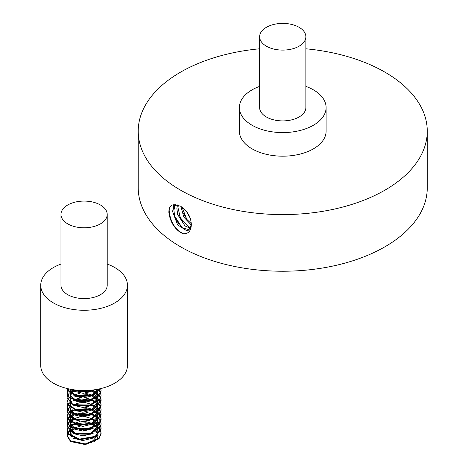 <?xml version="1.0" encoding="UTF-8"?>
<svg xmlns="http://www.w3.org/2000/svg" width="468" height="468" viewBox="0 0 468 468"><rect width="100%" height="100%" fill="white"/><g stroke="black" fill="none" stroke-linecap="round" stroke-linejoin="round"><path stroke-width="0.7" d="M69.972 389.148L72.207 390.552L87.762 392.365L95.519 389.622M93.682 389.891L87.639 391.71L72.113 389.826L71.341 389.399M67.088 388.504L67.263 390.242L77.062 396.928L93.202 395.536L100.76 388.586M100.456 388.656L93.091 394.898L76.951 396.22L67.246 389.493L67.076 388.498M69.346 389.019L67.842 390.85M67.661 391.207L67.111 393.553L69.165 397.911L82.76 402.234L97.549 397.712L101.1 390.505M101.076 390.774L100.678 388.809M100.825 388.569L101.082 390.499L97.473 397.092L82.631 401.55L69.106 397.174L67.111 392.868L67.503 390.885M67.661 390.523L68.778 388.896M89.698 390.3L91.19 390.833L89.271 390.33M77.039 390.177L75.272 390.628M67.082 397.841L72.85 405.019L88.61 406.37L100.298 399.169L101.082 395.91L100.257 398.56L88.487 405.709L72.756 404.293L67.07 397.578L67.503 395.53M101.076 395.647L100.643 393.547M100.509 393.208L99.304 391.166M99.023 390.827L97.748 389.551M98.087 389.171L99.304 390.487M99.561 390.833L100.643 392.868M100.755 393.208L101.082 395.232M67.661 395.208L69.235 393.208M69.621 392.868L70.498 392.19M70.732 392.038L72.856 390.862M95.607 392.722L93.097 390.85L95.981 392.33M91.09 395.536L87.475 394.682L75.02 395.442M67.082 402.872L67.421 404.861L77.869 411.243L93.928 409.377L101.123 400.631L100.684 398.291M100.544 397.958L99.304 395.928M99.023 395.589L97.759 394.331M97.59 394.185L96.771 393.547M97.227 393.208L99.304 395.249M99.561 395.583L100.684 397.607M100.796 397.94L101.123 399.953L93.822 408.74L77.752 410.541L67.398 404.112L67.076 402.316L67.532 400.292M67.696 399.947L69.206 397.946M93.237 395.647L95.993 397.075M74.792 400.292L91.149 400.28L81.602 399.052L75.126 400.14M71.598 401.614L71.019 401.953M70.639 402.193L70.007 402.644M69.586 402.971L67.837 405.013M67.649 405.364L67.105 407.71L69.609 412.472L83.632 416.38L98.069 411.425L101.076 405.341L100.673 402.966M100.538 402.615L99.339 400.62M99.052 400.28L97.777 399.046M97.619 398.917L96.788 398.286M96.49 397.402L96.788 397.607M97.25 397.946L99.339 399.941M99.602 400.28L100.673 402.287M100.79 402.638L101.076 404.656L97.993 410.81L83.509 415.701L69.545 411.735L67.105 407.025L67.497 405.036M67.655 404.685L69.211 402.626M93.062 400.286L96.01 401.766M91.172 404.99L75.254 404.791M71.516 406.382L71.001 406.698M70.674 406.914L70.042 407.371M69.621 407.716L67.854 409.722M67.673 410.05L67.059 412.419L73.523 419.463L89.452 420.346L100.544 412.805L101.094 410.073M101.082 409.816L100.643 407.716M100.509 407.376L99.298 405.335M99.017 404.99L97.748 403.714M97.619 403.609L96.788 402.966M96.484 402.076L96.788 402.287M97.25 402.626L97.748 403.036M97.8 403.083L99.298 404.65M99.555 404.995L100.643 407.031M100.76 407.371L101.088 409.395L100.515 412.203L89.329 419.691L73.423 418.743L67.059 411.741L67.509 409.693M67.667 409.371L69.235 407.376M95.607 406.885L93.109 405.007L95.975 406.493M91.114 409.711L86.615 408.716L75.003 409.611M71.657 410.992L70.996 411.378M70.656 411.6L69.984 412.092M69.568 412.437L67.883 414.449M67.69 414.794L67.099 416.906M67.088 417.158L67.626 419.474L78.694 425.541L94.63 423.195L101.117 414.788L100.69 412.443M100.55 412.109L99.315 410.091M99.029 409.757L97.765 408.5M97.59 408.348L96.777 407.716M97.227 407.376L97.713 407.768M95.688 412.472L97.794 407.839L99.31 409.412M99.573 409.746L100.69 411.764M100.807 412.097L101.117 414.11L94.53 422.563L78.571 424.839L67.591 418.725L67.088 416.479L67.532 414.467M67.69 414.116L69.2 412.103M69.568 411.758L70.475 411.044M70.738 410.863L72.868 409.716M93.22 409.81L95.998 411.237M74.786 414.455L91.155 414.437L80.736 413.256L75.167 414.285M71.581 415.789L71.025 416.116M70.639 416.362L70.013 416.801M69.597 417.134L67.831 419.17M67.644 419.521L67.117 421.469M67.105 421.867L70.089 427.015L84.509 430.501L98.549 425.125L101.07 419.498L100.661 417.128M100.532 416.777L99.333 414.777M99.046 414.432L97.771 413.197M97.625 413.074L96.788 412.443M96.49 411.553L96.788 411.758M97.256 412.103L97.742 412.489M97.8 412.068L99.333 414.092M99.596 414.437L100.667 416.444M100.778 416.795L101.07 418.819L98.485 424.511L84.38 429.829L70.019 426.278L67.105 421.182L67.491 419.188M67.649 418.837L69.217 416.783M69.597 416.456L70.469 415.795M70.75 415.607L72.897 414.455M95.612 416.333L93.062 414.449L96.004 415.923M93.787 420.147L92.383 419.562M91.207 419.158L75.225 418.959M71.528 420.533L70.996 420.855M70.674 421.065L70.036 421.533M69.615 421.879L67.866 423.885M67.679 424.213L67.059 426.582L74.225 433.889L90.277 434.292L100.749 426.436L101.1 424.102M101.094 423.979L100.649 421.884M100.515 421.545L99.292 419.503M99.017 419.158L97.748 417.883M97.613 417.766L96.782 417.123M96.484 416.233L96.782 416.444M97.245 416.783L97.742 417.193M97.8 417.245L99.298 418.819M99.549 419.164L100.649 421.2M100.76 421.533L101.1 423.558L100.725 425.833L90.154 433.643L74.12 433.169L67.059 425.903L67.515 423.856M67.679 423.528L69.229 421.539M69.615 421.194L70.504 420.504M70.727 420.352L72.838 419.176M93.138 419.182L95.975 420.656M91.143 423.885L85.743 422.774L75.003 423.774M71.657 425.155L71.001 425.535M70.65 425.763L69.978 426.249M69.568 426.594L67.878 428.612M67.69 428.963L67.105 431.057M67.094 431.32L67.872 434.082L79.531 439.809L95.302 436.995L101.111 428.945L100.69 426.594M100.556 426.26L99.321 424.254M99.035 423.914L97.771 422.668M97.59 422.51L96.777 421.884M97.227 421.539L97.713 421.931M97.8 422.013L99.321 423.569M99.579 423.909L100.69 425.915M100.807 426.254L101.111 428.267L95.209 436.363L79.408 439.113L67.831 433.333L67.094 430.636L67.527 428.635M67.69 428.279L69.194 426.254M69.568 425.915L70.469 425.207M70.744 425.02L72.879 423.879M93.202 423.961L96.004 425.394M93.787 429.045L95.612 430.484M96.496 431.49L97.274 432.836M97.777 435.258L91.172 442.757M98.11 434.953L97.613 437.586A13.712 7.915 180 0 1 94.554 441.394M95.975 431.829L97.028 433.333M97.713 435.31L97.759 435.655M93.091 423.897L95.612 425.81M96.484 426.804L97.297 428.15M97.473 428.565L97.777 429.829M75.225 438.235L70.387 432.871L70.498 431.999M70.674 431.438L70.867 431.01M71.165 430.501L72.996 428.665M73.833 428.138L80.163 426.249M92.184 424.353L95.133 426.254M96.01 427.108L97.069 428.612M97.274 429.045L97.596 429.981M97.713 430.56L97.771 431.11M93.009 438.083L82.842 440.569L73.4 438.259M71.551 436.685L70.393 433.789L70.727 432.157M71.499 430.94L73.862 429.08M74.781 428.618L91.161 428.6M93.114 419.17L95.607 421.054M96.484 422.089L97.268 423.441M97.467 423.95L97.759 425.172M97.8 426.717L97.8 425.781L91.079 433.374M75.155 433.514L70.358 428.138L70.457 427.284M70.639 426.722L70.873 426.237M71.154 425.786L73.037 423.95M73.874 423.417L80.051 421.533M85.428 421.528L92.231 423.429M92.237 419.638L95.098 421.539M95.993 422.417L97.057 423.885M97.297 424.365L97.631 425.277M97.753 425.857L97.794 426.19M97.8 426.266L95.735 431.297M93.208 433.274L83.175 435.843L73.728 433.707M71.563 431.993L70.381 428.144M70.411 428.723L70.744 427.477M71.499 426.254L73.833 424.353M96.496 417.327L97.28 418.673M97.461 419.147L97.748 420.428M97.783 421.083L91.19 428.589M75.02 428.723L70.393 423.423L70.487 422.54M70.656 421.972L70.867 421.498M71.124 421.06L72.996 419.246M73.856 418.714L80.098 416.801M85.498 416.812L92.214 418.696M93.799 415.8L95.109 416.795M95.981 417.667L97.034 419.17M97.268 419.65L97.596 420.562M97.724 421.136L97.765 421.44M97.8 421.92L95.688 426.623M93.155 428.553L83.029 431.11L73.534 428.881M71.651 427.331L70.381 423.95M70.411 423.727L70.738 422.709M71.499 421.545L73.874 419.626M93.097 409.734L95.612 411.647M96.484 412.647L97.297 413.999M97.473 414.42L97.783 415.672M97.8 417.275L97.8 416.344L91.278 423.862M75.249 424.09L70.381 418.708L70.492 417.842M70.674 417.286L70.867 416.848M71.165 416.339L73.008 414.502M85.591 412.086L92.19 413.987M92.19 410.196L95.127 412.097M96.01 412.957L97.075 414.449M97.28 414.882L97.601 415.818M97.718 416.403L97.777 416.97M97.783 417.263L95.735 421.89M93.003 423.932L82.859 426.412L73.429 424.119M71.534 422.516L70.399 419.632L70.727 418.006M71.499 416.777L73.856 414.923M92.214 414.905L93.775 415.783M96.484 407.92L97.268 409.272M97.467 409.787L97.753 411.021M97.794 411.629L91.073 419.217M75.102 419.334L70.364 413.975L70.457 413.115M70.639 412.56L70.873 412.068M71.148 411.629L73.037 409.792M85.41 407.365L92.237 409.266M92.237 405.475L95.092 407.371M95.987 408.254L97.052 409.722M97.297 410.214L97.631 411.12M97.8 411.624L97.8 412.554L95.724 417.14M93.231 419.1L83.199 421.68L73.739 419.55M71.592 417.86L70.381 413.981M70.411 414.525L70.75 413.314M71.499 412.103L73.833 410.184M74.763 409.716L91.172 409.74M93.056 400.286L95.612 402.176M96.496 403.17L97.285 404.516M97.467 404.966L97.753 406.259M97.783 406.914L91.225 414.42M75.05 414.566L70.399 409.26L70.492 408.383M73.85 404.551L80.122 402.638M85.533 402.65L92.202 404.533M93.799 401.638L95.115 402.632M95.987 403.504L97.034 405.007M97.268 405.481L97.59 406.394M97.718 406.973L97.765 407.318M93.126 414.408L82.976 416.953L73.488 414.701M71.639 413.156L70.381 409.798M70.411 409.553L70.732 408.546M74.751 405.019L91.196 404.995M93.109 395.571L95.612 397.484M96.484 398.496L97.291 399.847M97.473 400.275L97.783 401.515M97.8 403.112L97.8 402.182L91.254 409.711M70.375 404.551L70.492 403.685M73.839 399.812L80.139 397.935M85.568 397.923L92.196 399.83M92.196 396.039L95.121 397.94M96.01 398.8L97.075 400.286M97.285 400.725L97.607 401.661M97.724 402.246L97.777 402.819M97.783 403.106L95.747 407.722M93.015 409.769L82.894 412.255L73.482 409.98M70.399 405.475L70.732 403.855M92.202 400.748L93.781 401.626M96.49 393.752L97.262 395.103M97.467 395.624L97.748 396.864M97.789 397.467L91.073 405.048M70.364 399.812L70.457 398.952M73.88 395.103L80.046 393.208M85.404 393.208L92.243 395.103M92.243 391.312L95.092 393.208M95.981 394.091L97.04 395.565M97.291 396.057L97.625 396.969M97.8 397.911L95.718 402.983M93.243 404.931L83.205 407.517L73.728 405.382M70.411 400.315L70.75 399.145M74.757 395.554L91.184 395.577M96.777 389.411L97.291 390.353M97.467 390.792L97.759 392.085M97.789 392.74L91.248 400.251M75.079 400.415L70.399 395.103L70.498 394.22M70.668 393.658L70.867 393.208M71.136 392.74L72.99 390.92M73.845 390.388L74.775 389.926M91.652 390.125L92.196 390.376M96.145 389.522L97.04 390.85M97.262 391.312L97.59 392.231M97.713 392.81L97.765 393.202M97.789 393.676L95.688 398.315M93.097 400.269L82.93 402.796L73.447 400.52M71.622 398.982L70.381 395.682M70.411 395.401L70.732 394.384M71.499 393.208L73.88 391.312M74.757 390.862L76.617 390.136M97.677 389.247L91.219 395.565M75.272 395.788L70.37 390.388L70.481 389.528M97.777 389.23L95.747 393.553M93.038 395.6L82.947 398.098L73.54 395.852M71.516 394.185L70.399 391.318L70.738 389.704M92.945 389.979L91.084 390.879M75.026 390.979L72.704 389.628M93.237 390.762L83.187 393.354L73.698 391.207M107.213 264.063A43.354 25.032 180 0 1 127.448 285.234A43.354 25.032 180 0 1 100.678 308.359A43.354 25.032 180 0 1 53.434 302.936A43.354 25.032 180 0 1 40.734 285.234A43.354 25.032 180 0 1 60.969 264.063M40.734 285.234L40.734 365.479A43.354 25.032 0 0 0 53.434 383.175A43.354 25.032 0 0 0 100.678 388.604A43.354 25.032 0 0 0 127.448 365.479L127.448 285.234M96.49 425.704L96.794 425.915M97.256 426.254L97.748 426.646M97.8 426.687L99.333 428.249M99.59 428.594L100.655 430.607M100.772 430.958L101.07 432.976L98.929 438.2L85.258 443.927L70.528 440.809L67.099 435.345L67.491 433.333M67.644 432.994L69.223 430.952M69.603 430.613L70.475 429.957M70.744 429.776L72.891 428.618M96.554 431.572L97.344 432.672M97.549 433.046L98.017 434.357M69.516 431.215A17.006 9.816 0 0 0 68.012 433.081L67.842 433.35M67.655 433.696L67.111 436.036L70.604 441.54L85.387 444.6L98.994 438.808L101.07 433.66L100.655 431.291M100.521 430.94L99.327 428.928M99.046 428.589L97.765 427.342M97.631 427.225L96.794 426.594M72.335 429.185A17.006 9.816 0 0 0 70.902 430.08M70.574 430.32A17.006 9.816 0 0 0 69.902 430.864M67.737 223.874A23.125 13.35 180 0 1 60.969 214.432A23.125 13.35 180 0 1 84.088 201.082A23.125 13.35 180 0 1 107.213 214.432A23.125 13.35 180 0 1 92.939 226.769A23.125 13.35 180 0 1 67.737 223.874M107.213 214.432L107.213 285.234A23.125 13.35 180 0 1 92.939 297.572A23.125 13.35 180 0 1 67.737 294.676A23.125 13.35 180 0 1 60.969 285.234L60.969 214.432M186.334 211.284L190.4 218.451M180.917 206.4L183.807 217.111L191.307 225.026M177.518 204.925L176.869 208.33L177.647 214.525L185.012 225.945L190.464 228.296M190.792 227.588L189.09 227.091L180.356 217.889L177.975 207.657L178.343 205.165M191.365 223.722L186.802 219.363L182.064 207.172M189.259 229.776L181.994 227.612L174.623 216.029L173.903 210.044L175.553 204.727M174.862 204.814L180.554 206.183C187.428 210.799 191.014 216.971 191.318 224.698C191.102 230.958 188.393 233.977 183.204 233.748L180.554 232.573C173.95 227.963 170.059 221.276 168.872 212.495C168.831 207.014 170.826 204.452 174.862 204.814M174.944 204.803L172.756 210.676L172.739 211.922L177.542 224.78L186.65 230.695L188.785 230.104L191.318 224.698M187.416 220.135L183.485 213.273M172.949 207.973L173.406 204.797M173.289 207.745L173.704 204.773M183.064 222.142L179.338 215.537M183.216 233.737C174.663 229.162 169.978 221.288 169.164 210.12L169.375 208.237M179.332 224.944L175.278 217.983M266.391 46.192A23.125 13.35 180 0 1 259.623 36.75A23.125 13.35 180 0 1 282.742 23.4A23.125 13.35 180 0 1 305.867 36.75A23.125 13.35 180 0 1 291.593 49.081A23.125 13.35 180 0 1 266.391 46.192M305.867 86.375A43.354 25.032 180 0 1 326.102 107.552A43.354 25.032 180 0 1 299.339 130.677A43.354 25.032 180 0 1 252.088 125.254A43.354 25.032 180 0 1 239.388 107.552A43.354 25.032 180 0 1 259.623 86.375M305.867 36.75L305.867 107.552A23.125 13.35 180 0 1 291.593 119.884A23.125 13.35 180 0 1 266.391 116.994A23.125 13.35 180 0 1 259.623 107.552L259.623 36.75M305.867 48.789A144.524 83.439 180 0 1 384.936 72.154A144.524 83.439 180 0 1 427.266 131.151A144.524 83.439 180 0 1 282.742 214.59A144.524 83.439 180 0 1 138.224 131.151A144.524 83.439 180 0 1 259.623 48.789M326.102 107.552L326.102 131.151A43.354 25.032 180 0 1 299.339 154.276A43.354 25.032 180 0 1 252.088 148.853A43.354 25.032 180 0 1 239.388 131.151L239.388 107.552M138.224 131.151L138.224 187.791A144.524 83.439 0 0 0 282.742 271.235A144.524 83.439 0 0 0 427.266 187.791L427.266 131.151M67.082 392.868L67.082 393.547M67.082 397.589L67.082 398.268M67.082 402.305L67.082 402.989M101.1 399.947L101.1 400.631M67.082 407.025L67.082 407.71M101.1 404.668L101.1 405.346M67.082 411.746L67.082 412.431M101.1 409.389L101.1 410.067M67.082 416.467L67.082 417.146M101.1 414.11L101.1 414.788M67.082 421.188L67.082 421.867M101.1 418.825L101.1 419.509M67.082 425.909L67.082 426.588M101.1 423.546L101.1 424.23M67.082 430.63L67.082 431.309M101.1 428.267L101.1 428.951M70.381 432.865L70.381 433.795M97.8 430.501L97.8 431.432M70.381 423.423L70.381 424.353M97.8 421.065L97.8 421.996M70.381 418.702L70.381 419.632M70.381 409.26L70.381 410.196M97.8 406.903L97.8 407.833M97.8 397.461L97.8 398.391M97.8 392.74L97.8 393.67M70.381 390.382L70.381 391.312M67.082 435.345L67.082 436.03M101.1 432.988L101.1 433.666"/></g></svg>
